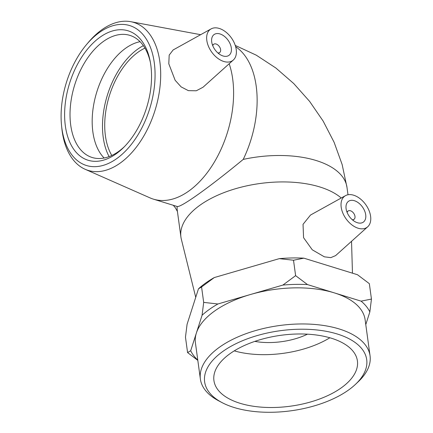 <?xml version="1.0" encoding="UTF-8"?>
<svg xmlns="http://www.w3.org/2000/svg" width="433" height="433" viewBox="0 0 433 433"><rect width="100%" height="100%" fill="white"/><g stroke="black" fill="none" stroke-linecap="round" stroke-linejoin="round"><path stroke-width="0.65" d="M361.09 301.146L371.449 299.073L369.842 311.933A92.489 45.687 172.2 0 0 361.09 301.146L334.287 292.865A85.631 42.299 172.2 0 0 250.404 294.527A85.631 42.299 172.2 0 0 214.589 311.046A85.631 42.299 172.2 0 0 196.387 332.993A85.631 42.299 172.2 0 0 195.429 342.952L200.376 379.064A85.631 42.299 172.2 0 0 218.654 400.812L222.091 402.625A81.799 40.404 -7.8 0 1 222.93 351.374A81.799 40.404 -7.8 0 1 332.36 332.641A81.799 40.404 -7.8 0 1 355.477 384.352A81.799 40.404 -7.8 0 1 222.091 402.625M295.62 275.648L307.484 284.584A92.489 45.687 172.2 0 0 282.901 285.071L295.62 275.648L293.509 260.233L279.28 258.647A92.489 45.687 -7.8 0 1 303.869 258.16L293.509 260.233M197.816 360.37L187.581 352.576L190.693 350.725A92.489 45.687 172.2 0 0 197.773 360.056M203.683 302.396L217.913 303.982A92.489 45.687 172.2 0 0 202.076 315.256L203.683 302.396L201.572 286.982L198.46 288.833A92.489 45.687 -7.8 0 1 214.292 277.558L201.572 286.982M371.449 299.073L369.338 283.658L357.469 274.722L303.869 258.16M198.46 288.833L187.078 324.301L185.47 337.161L187.581 352.576M202.076 315.256L190.693 350.725M282.901 285.071L217.913 303.982M355.477 384.352L358.297 381.684A85.631 42.299 172.2 0 0 370.058 355.823L365.111 319.706A85.631 42.299 172.2 0 0 334.287 292.865L307.484 284.584M279.28 258.647L214.292 277.558M150.803 65.096A67.737 40.393 -72.8 0 0 150.132 61.053A67.737 40.393 -72.8 0 0 95.639 40.697A67.737 40.393 -72.8 0 0 66.893 133.802A67.737 40.393 -72.8 0 0 123.373 147.713A67.737 40.393 -72.8 0 0 150.803 65.096M124.417 146.657A63.905 38.109 107.2 0 1 92.164 157.498A63.905 38.109 107.2 0 1 70.72 125.142A63.905 38.109 107.2 0 1 86.568 59.554A63.905 38.109 107.2 0 1 129.878 35.376A63.905 38.109 107.2 0 1 150.403 62.514M154.267 62.628A73.237 43.673 107.2 0 1 115.681 159.344A73.237 43.673 107.2 0 1 61.551 125.554A73.237 43.673 107.2 0 1 86.584 44.496A73.237 43.673 107.2 0 1 154.267 62.628M104.136 158.023A63.905 38.109 107.2 0 1 92.873 131.984A63.905 38.109 107.2 0 1 140.059 41.692M61.551 125.554L61.816 128.179A77.426 46.169 -72.8 0 0 85.171 169.292A77.426 46.169 -72.8 0 0 139.237 143.188A77.426 46.169 -72.8 0 0 159.842 61.654A77.426 46.169 -72.8 0 0 130.75 21.688A77.426 46.169 -72.8 0 0 88.278 42.477L86.584 44.496M229.181 63.743A85.631 51.062 107.2 0 1 232.673 78.855A85.631 51.062 107.2 0 1 211.428 166.748A85.631 51.062 107.2 0 1 153.396 199.142A85.631 51.062 107.2 0 1 150.083 197.908L85.171 169.292M130.75 21.688L200.495 34.656A85.631 51.062 107.2 0 1 200.652 34.689M233.317 60.03L203.007 87.249L196.268 90.784L188.371 90.643L181.124 86.887L175.149 80.289L168.794 63.77L169.189 55.105L173.151 49.941L211.131 28.881A19.171 12.129 -125.5 0 1 226.237 32.351A19.171 12.129 -125.5 0 1 236.223 49.497A19.171 12.129 -125.5 0 1 233.317 60.03A19.171 12.129 -125.5 0 1 217.821 58.363A19.171 12.129 -125.5 0 1 206.812 40.415A19.171 12.129 -125.5 0 1 211.131 28.881M195.738 297.319L181.34 239.233A85.631 42.299 -7.8 0 1 180.918 237.035A85.631 42.299 -7.8 0 1 226.865 191.543A85.631 42.299 -7.8 0 1 319.77 186.942A85.631 42.299 -7.8 0 1 341.236 198.011M367.698 226.795A19.171 12.129 -125.5 0 1 358.161 228.24A19.171 12.129 -125.5 0 1 342.584 212.435A19.171 12.129 -125.5 0 1 345.512 195.646A19.171 12.129 -125.5 0 1 353.637 195.207A19.171 12.129 -125.5 0 1 368.7 209.783A19.171 12.129 -125.5 0 1 367.698 226.795L335.602 255.616L330.796 257.635L324.36 256.823L312.269 249.803L303.571 237.695L303.035 224.332L310.504 215.055M370.058 355.823A85.631 42.299 172.2 0 0 311.181 324.203A85.631 42.299 172.2 0 0 219.536 347.163A85.631 42.299 172.2 0 0 200.376 379.064M230.129 353.593A72.414 35.766 -7.8 0 1 307.625 334.184A72.414 35.766 -7.8 0 1 357.409 360.916A72.414 35.766 -7.8 0 1 341.209 387.898A72.414 35.766 -7.8 0 1 263.713 407.307A72.414 35.766 -7.8 0 1 213.929 380.575A72.414 35.766 -7.8 0 1 230.129 353.593M365.782 324.598L369.842 311.933M307.5 334.179A48.566 23.988 -7.8 0 1 254.81 341.393M329.849 337.772A72.414 35.766 -7.8 0 1 234.248 350.871M111.795 155.474A63.905 38.109 107.2 0 1 109.316 95.909A63.905 38.109 107.2 0 1 144.947 48.112M352.256 219.704A5.115 3.237 54.5 0 0 354.026 219.331A5.115 3.237 54.5 0 0 354.546 214.811A5.115 3.237 54.5 0 0 350.459 210.763A5.115 3.237 54.5 0 0 348.094 211.001A5.115 3.237 54.5 0 0 347.163 212.554M354.389 200.712A12.779 8.086 -125.5 0 1 364.608 210.839A12.779 8.086 -125.5 0 1 363.314 222.134A12.779 8.086 -125.5 0 1 349.312 216.413A12.779 8.086 -125.5 0 1 348.484 201.313A12.779 8.086 -125.5 0 1 354.389 200.712M180.918 237.035L177.303 210.611A85.631 42.299 -7.8 0 1 177.146 206.476C180.572 207.872 209.123 187.532 243.222 159.409A85.631 42.299 -7.8 0 1 316.15 160.519A85.631 42.299 -7.8 0 1 346.985 187.37M212.787 45.79A5.115 3.237 -125.5 0 1 213.718 44.242A5.115 3.237 -125.5 0 1 217.804 44.935A5.115 3.237 -125.5 0 1 220.603 49.616A5.115 3.237 -125.5 0 1 219.65 52.566A5.115 3.237 -125.5 0 1 217.88 52.94M231.319 47.987A12.779 8.086 -125.5 0 1 228.933 55.37A12.779 8.086 -125.5 0 1 214.93 49.649A12.779 8.086 -125.5 0 1 214.102 34.548A12.779 8.086 -125.5 0 1 224.326 36.285A12.779 8.086 -125.5 0 1 231.319 47.987M109.111 156.611A67.38 40.182 107.2 0 1 103.227 137.423A67.38 40.182 107.2 0 1 143.366 45.665M177.146 206.476A85.631 51.062 107.2 0 1 176.924 206.411L153.396 199.142M235.644 46.694A85.631 51.062 107.2 0 1 256.201 86.124A85.631 51.062 107.2 0 1 243.222 159.409M352.467 273.174L351.531 241.316M347.997 194.758L346.979 187.365L342.146 164.535L334.119 142.322L323.18 121.132L309.611 101.387L293.731 83.537L275.848 67.997L256.266 55.17L235.26 45.427M177.416 211.466L175.327 207.726L173.276 205.285M348.094 211.001L346.893 211.856M354.026 219.331L352.825 220.186M345.512 195.646L310.504 215.049M213.718 44.242L212.516 45.097M219.65 52.566L218.449 53.421"/></g></svg>
